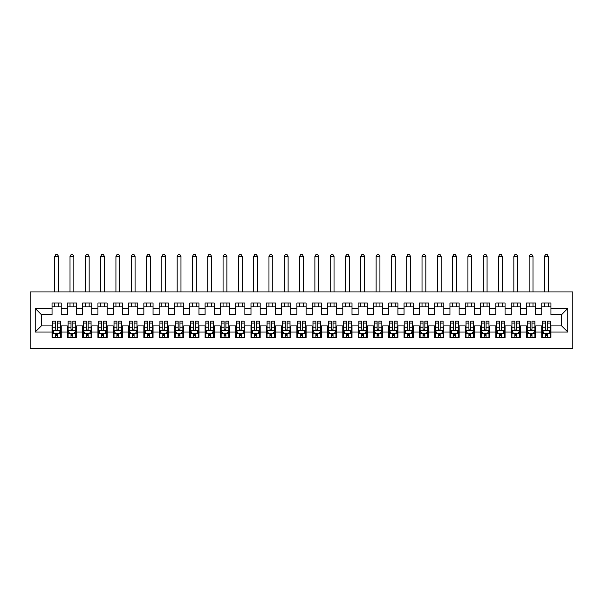 <?xml version="1.0" encoding="UTF-8"?>
<svg xmlns="http://www.w3.org/2000/svg" width="603" height="603" viewBox="0 0 603 603"><rect width="100%" height="100%" fill="white"/><g stroke="black" fill="none" stroke-linecap="round" stroke-linejoin="round"><path stroke-width="0.9" d="M30.15 348.564L572.85 348.564L572.85 291.935L30.15 291.935L30.15 348.564M35.2 332.034L35.2 308.465L52.039 308.465L52.039 314.585L41.321 314.585L41.321 325.914L35.2 332.034L52.039 332.034L52.039 337.469L61.22 337.469L61.22 332.034L67.34 332.034L67.34 337.469L76.521 337.469L76.521 332.034L82.641 332.034L82.641 337.469L91.829 337.469L91.829 332.034L97.95 332.034L97.95 337.469L107.13 337.469L107.13 332.034L113.251 332.034L113.251 337.469L122.439 337.469L122.439 332.034L128.56 332.034L128.56 337.469L137.74 337.469L137.74 332.034L143.861 332.034L143.861 337.469L153.049 337.469L153.049 332.034L159.169 332.034L159.169 337.469L168.35 337.469L168.35 332.034L174.471 332.034L174.471 337.469L183.651 337.469L183.651 332.034L189.779 332.034L189.779 337.469L198.96 337.469L198.96 332.034L205.08 332.034L205.08 337.469L214.261 337.469L214.261 332.034L220.389 332.034L220.389 337.469L229.57 337.469L229.57 332.034L235.69 332.034L235.69 337.469L244.871 337.469L244.871 332.034L250.991 332.034L250.991 337.469L260.179 337.469L260.179 332.034L266.3 332.034L266.3 337.469L275.481 337.469L275.481 332.034L281.601 332.034L281.601 337.469L290.789 337.469L290.789 332.034L296.91 332.034L296.91 337.469L306.09 337.469L306.09 332.034L312.211 332.034L312.211 337.469L321.399 337.469L321.399 332.034L327.519 332.034L327.519 337.469L336.7 337.469L336.7 332.034L342.821 332.034L342.821 337.469L352.009 337.469L352.009 332.034L358.129 332.034L358.129 337.469L367.31 337.469L367.31 332.034L373.43 332.034L373.43 337.469L382.611 337.469L382.611 332.034L388.739 332.034L388.739 337.469L397.92 337.469L397.92 332.034L404.04 332.034L404.04 337.469L413.221 337.469L413.221 332.034L419.349 332.034L419.349 337.469L428.529 337.469L428.529 332.034L434.65 332.034L434.65 337.469L443.831 337.469L443.831 332.034L449.951 332.034L449.951 337.469L459.139 337.469L459.139 332.034L465.26 332.034L465.26 337.469L474.44 337.469L474.44 332.034L480.561 332.034L480.561 337.469L489.749 337.469L489.749 332.034L495.87 332.034L495.87 337.469L505.05 337.469L505.05 332.034L511.171 332.034L511.171 337.469L520.359 337.469L520.359 332.034L526.479 332.034L526.479 337.469L535.66 337.469L535.66 332.034L541.78 332.034L541.78 337.469L550.961 337.469L550.961 325.914L561.679 325.914L561.679 314.585L550.961 314.585L550.961 308.465L567.8 308.465L567.8 332.034L550.961 332.034M550.961 308.465L550.961 303.03L541.78 303.03L541.78 308.465L535.66 308.465L535.66 303.03L526.479 303.03L526.479 308.465L520.359 308.465L520.359 303.03L511.171 303.03L511.171 308.465L505.05 308.465L505.05 303.03L495.87 303.03L495.87 308.465L489.749 308.465L489.749 303.03L480.561 303.03L480.561 308.465L474.44 308.465L474.44 303.03L465.26 303.03L465.26 308.465L459.139 308.465L459.139 303.03L449.951 303.03L449.951 308.465L443.831 308.465L443.831 303.03L434.65 303.03L434.65 308.465L428.529 308.465L428.529 303.03L419.349 303.03L419.349 308.465L413.221 308.465L413.221 303.03L404.04 303.03L404.04 308.465L397.92 308.465L397.92 303.03L388.739 303.03L388.739 308.465L382.611 308.465L382.611 303.03L373.43 303.03L373.43 308.465L367.31 308.465L367.31 303.03L358.129 303.03L358.129 308.465L352.009 308.465L352.009 303.03L342.821 303.03L342.821 308.465L336.7 308.465L336.7 303.03L327.519 303.03L327.519 308.465L321.399 308.465L321.399 303.03L312.211 303.03L312.211 308.465L306.09 308.465L306.09 303.03L296.91 303.03L296.91 308.465L290.789 308.465L290.789 303.03L281.601 303.03L281.601 308.465L275.481 308.465L275.481 303.03L266.3 303.03L266.3 308.465L260.179 308.465L260.179 303.03L250.991 303.03L250.991 308.465L244.871 308.465L244.871 303.03L235.69 303.03L235.69 308.465L229.57 308.465L229.57 303.03L220.389 303.03L220.389 308.465L214.261 308.465L214.261 303.03L205.08 303.03L205.08 308.465L198.96 308.465L198.96 303.03L189.779 303.03L189.779 308.465L183.651 308.465L183.651 303.03L174.471 303.03L174.471 308.465L168.35 308.465L168.35 303.03L159.169 303.03L159.169 308.465L153.049 308.465L153.049 303.03L143.861 303.03L143.861 308.465L137.74 308.465L137.74 303.03L128.56 303.03L128.56 308.465L122.439 308.465L122.439 303.03L113.251 303.03L113.251 308.465L107.13 308.465L107.13 303.03L97.95 303.03L97.95 308.465L91.829 308.465L91.829 303.03L82.641 303.03L82.641 308.465L76.521 308.465L76.521 303.03L67.34 303.03L67.34 308.465L61.22 308.465L61.22 303.03L52.039 303.03L52.039 308.465M535.66 332.034L535.66 325.914L541.78 325.914L541.78 332.034M567.8 308.465L561.679 314.585M520.359 332.034L520.359 325.914L526.479 325.914L526.479 332.034M541.78 308.465L541.78 314.585L535.66 314.585L535.66 308.465M505.05 332.034L505.05 325.914L511.171 325.914L511.171 332.034M526.479 308.465L526.479 314.585L520.359 314.585L520.359 308.465M489.749 332.034L489.749 325.914L495.87 325.914L495.87 332.034M511.171 308.465L511.171 314.585L505.05 314.585L505.05 308.465M474.44 332.034L474.44 325.914L480.561 325.914L480.561 332.034M495.87 308.465L495.87 314.585L489.749 314.585L489.749 308.465M459.139 332.034L459.139 325.914L465.26 325.914L465.26 332.034M480.561 308.465L480.561 314.585L474.44 314.585L474.44 308.465M443.831 332.034L443.831 325.914L449.951 325.914L449.951 332.034M465.26 308.465L465.26 314.585L459.139 314.585L459.139 308.465M428.529 332.034L428.529 325.914L434.65 325.914L434.65 332.034M449.951 308.465L449.951 314.585L443.831 314.585L443.831 308.465M413.221 332.034L413.221 325.914L419.349 325.914L419.349 332.034M434.65 308.465L434.65 314.585L428.529 314.585L428.529 308.465M397.92 332.034L397.92 325.914L404.04 325.914L404.04 332.034M419.349 308.465L419.349 314.585L413.221 314.585L413.221 308.465M382.611 332.034L382.611 325.914L388.739 325.914L388.739 332.034M404.04 308.465L404.04 314.585L397.92 314.585L397.92 308.465M367.31 332.034L367.31 325.914L373.43 325.914L373.43 332.034M388.739 308.465L388.739 314.585L382.611 314.585L382.611 308.465M352.009 332.034L352.009 325.914L358.129 325.914L358.129 332.034M373.43 308.465L373.43 314.585L367.31 314.585L367.31 308.465M336.7 332.034L336.7 325.914L342.821 325.914L342.821 332.034M358.129 308.465L358.129 314.585L352.009 314.585L352.009 308.465M321.399 332.034L321.399 325.914L327.519 325.914L327.519 332.034M342.821 308.465L342.821 314.585L336.7 314.585L336.7 308.465M306.09 332.034L306.09 325.914L312.211 325.914L312.211 332.034M327.519 308.465L327.519 314.585L321.399 314.585L321.399 308.465M290.789 332.034L290.789 325.914L296.91 325.914L296.91 332.034M312.211 308.465L312.211 314.585L306.09 314.585L306.09 308.465M275.481 332.034L275.481 325.914L281.601 325.914L281.601 332.034M296.91 308.465L296.91 314.585L290.789 314.585L290.789 308.465M260.179 332.034L260.179 325.914L266.3 325.914L266.3 332.034M281.601 308.465L281.601 314.585L275.481 314.585L275.481 308.465M244.871 332.034L244.871 325.914L250.991 325.914L250.991 332.034M266.3 308.465L266.3 314.585L260.179 314.585L260.179 308.465M229.57 332.034L229.57 325.914L235.69 325.914L235.69 332.034M250.991 308.465L250.991 314.585L244.871 314.585L244.871 308.465M214.261 332.034L214.261 325.914L220.389 325.914L220.389 332.034M235.69 308.465L235.69 314.585L229.57 314.585L229.57 308.465M198.96 332.034L198.96 325.914L205.08 325.914L205.08 332.034M220.389 308.465L220.389 314.585L214.261 314.585L214.261 308.465M183.651 332.034L183.651 325.914L189.779 325.914L189.779 332.034M205.08 308.465L205.08 314.585L198.96 314.585L198.96 308.465M168.35 332.034L168.35 325.914L174.471 325.914L174.471 332.034M189.779 308.465L189.779 314.585L183.651 314.585L183.651 308.465M153.049 332.034L153.049 325.914L159.169 325.914L159.169 332.034M174.471 308.465L174.471 314.585L168.35 314.585L168.35 308.465M137.74 332.034L137.74 325.914L143.861 325.914L143.861 332.034M159.169 308.465L159.169 314.585L153.049 314.585L153.049 308.465M122.439 332.034L122.439 325.914L128.56 325.914L128.56 332.034M143.861 308.465L143.861 314.585L137.74 314.585L137.74 308.465M107.13 332.034L107.13 325.914L113.251 325.914L113.251 332.034M128.56 308.465L128.56 314.585L122.439 314.585L122.439 308.465M91.829 332.034L91.829 325.914L97.95 325.914L97.95 332.034M113.251 308.465L113.251 314.585L107.13 314.585L107.13 308.465M76.521 332.034L76.521 325.914L82.641 325.914L82.641 332.034M97.95 308.465L97.95 314.585L91.829 314.585L91.829 308.465M61.22 332.034L61.22 325.914L67.34 325.914L67.34 332.034M82.641 308.465L82.641 314.585L76.521 314.585L76.521 308.465M41.321 325.914L52.039 325.914L52.039 332.034M67.34 308.465L67.34 314.585L61.22 314.585L61.22 308.465M541.78 306.859L550.961 306.859M526.479 306.859L535.66 306.859M511.171 306.859L520.359 306.859M495.87 306.859L505.05 306.859M480.561 306.859L489.749 306.859M465.26 306.859L474.44 306.859M449.951 306.859L459.139 306.859M434.65 306.859L443.831 306.859M419.349 306.859L428.529 306.859M404.04 306.859L413.221 306.859M388.739 306.859L397.92 306.859M373.43 306.859L382.611 306.859M358.129 306.859L367.31 306.859M342.821 306.859L352.009 306.859M327.519 306.859L336.7 306.859M312.211 306.859L321.399 306.859M296.91 306.859L306.09 306.859M281.601 306.859L290.789 306.859M266.3 306.859L275.481 306.859M250.991 306.859L260.179 306.859M235.69 306.859L244.871 306.859M220.389 306.859L229.57 306.859M205.08 306.859L214.261 306.859M189.779 306.859L198.96 306.859M174.471 306.859L183.651 306.859M159.169 306.859L168.35 306.859M143.861 306.859L153.049 306.859M128.56 306.859L137.74 306.859M113.251 306.859L122.439 306.859M97.95 306.859L107.13 306.859M82.641 306.859L91.829 306.859M67.34 306.859L76.521 306.859M52.039 306.859L61.22 306.859M52.039 333.64L52.8 333.64M60.451 333.64L61.22 333.64M67.34 333.64L68.109 333.64M75.759 333.64L76.521 333.64M82.641 333.64L83.41 333.64M91.061 333.64L91.829 333.64M97.95 333.64L98.711 333.64M106.369 333.64L107.13 333.64M113.251 333.64L114.02 333.64M121.67 333.64L122.439 333.64M128.56 333.64L129.321 333.64M136.979 333.64L137.74 333.64M143.861 333.64L144.63 333.64M152.28 333.64L153.049 333.64M159.169 333.64L159.931 333.64M167.589 333.64L168.35 333.64M174.471 333.64L175.239 333.64M182.89 333.64L183.651 333.64M189.779 333.64L190.54 333.64M198.191 333.64L198.96 333.64M205.08 333.64L205.849 333.64M213.5 333.64L214.261 333.64M220.389 333.64L221.15 333.64M228.801 333.64L229.57 333.64M235.69 333.64L236.459 333.64M244.109 333.64L244.871 333.64M250.991 333.64L251.76 333.64M259.411 333.64L260.179 333.64M266.3 333.64L267.061 333.64M274.719 333.64L275.481 333.64M281.601 333.64L282.37 333.64M290.02 333.64L290.789 333.64M296.91 333.64L297.671 333.64M305.329 333.64L306.09 333.64M312.211 333.64L312.98 333.64M320.63 333.64L321.399 333.64M327.519 333.64L328.281 333.64M335.939 333.64L336.7 333.64M342.821 333.64L343.589 333.64M351.24 333.64L352.009 333.64M358.129 333.64L358.891 333.64M366.541 333.64L367.31 333.64M373.43 333.64L374.199 333.64M381.85 333.64L382.611 333.64M388.739 333.64L389.5 333.64M397.151 333.64L397.92 333.64M404.04 333.64L404.809 333.64M412.46 333.64L413.221 333.64M419.349 333.64L420.11 333.64M427.761 333.64L428.529 333.64M434.65 333.64L435.411 333.64M443.069 333.64L443.831 333.64M449.951 333.64L450.72 333.64M458.37 333.64L459.139 333.64M465.26 333.64L466.021 333.64M473.679 333.64L474.44 333.64M480.561 333.64L481.33 333.64M488.98 333.64L489.749 333.64M495.87 333.64L496.631 333.64M504.289 333.64L505.05 333.64M511.171 333.64L511.939 333.64M519.59 333.64L520.359 333.64M526.479 333.64L527.241 333.64M534.891 333.64L535.66 333.64M541.78 333.64L542.549 333.64M550.2 333.64L550.961 333.64M35.2 308.465L41.321 314.585M561.679 325.914L567.8 332.034M55.71 335.479L57.549 335.479M52.8 323.087L55.71 323.087L55.71 321.165L52.8 321.165L52.8 330.504L54.33 333.565L58.921 333.565L60.451 330.504L60.451 321.165L57.549 321.165L57.549 323.087L60.451 323.087M60.451 330.504L60.451 337.469M52.8 330.504L52.8 337.469M57.549 333.565L57.549 337.469M55.71 337.469L55.71 333.565M55.71 323.087L55.71 329.351C56.32 330.534 56.931 330.534 57.549 329.351L57.549 323.087M55.71 333.64L57.549 333.64M58.536 306.859L58.536 303.03M58.536 291.935L58.536 256.426L54.715 256.426L54.715 291.935M54.715 306.859L54.715 303.03M54.715 256.426L55.86 254.436L57.391 254.436L58.536 256.426M71.011 335.479L72.85 335.479M68.109 323.087L71.011 323.087L71.011 321.165L68.109 321.165L68.109 330.504L69.639 333.565L74.229 333.565L75.759 330.504L75.759 321.165L72.85 321.165L72.85 323.087L75.759 323.087M75.759 330.504L75.759 337.469M68.109 330.504L68.109 337.469M72.85 333.565L72.85 337.469M71.011 337.469L71.011 333.565M71.011 323.087L71.011 329.351C71.621 330.534 72.239 330.534 72.85 329.351L72.85 323.087M71.011 333.64L72.85 333.64M73.845 306.859L73.845 303.03M73.845 291.935L73.845 256.426L70.016 256.426L70.016 291.935M70.016 306.859L70.016 303.03M70.016 256.426L71.169 254.436L72.699 254.436L73.845 256.426M86.319 335.479L88.151 335.479M83.41 323.087L86.319 323.087L86.319 321.165L83.41 321.165L83.41 330.504L84.94 333.565L89.53 333.565L91.061 330.504L91.061 321.165L88.151 321.165L88.151 323.087L91.061 323.087M91.061 330.504L91.061 337.469M83.41 330.504L83.41 337.469M88.151 333.565L88.151 337.469M86.319 337.469L86.319 333.565M86.319 323.087L86.319 329.351C86.93 330.534 87.541 330.534 88.151 329.351L88.151 323.087M86.319 333.64L88.151 333.64M89.146 306.859L89.146 303.03M89.146 291.935L89.146 256.426L85.325 256.426L85.325 291.935M85.325 306.859L85.325 303.03M85.325 256.426L86.47 254.436L88 254.436L89.146 256.426M101.621 335.479L103.46 335.479M98.711 323.087L101.621 323.087L101.621 321.165L98.711 321.165L98.711 330.504L100.241 333.565L104.839 333.565L106.369 330.504L106.369 321.165L103.46 321.165L103.46 323.087L106.369 323.087M106.369 330.504L106.369 337.469M98.711 330.504L98.711 337.469M103.46 333.565L103.46 337.469M101.621 337.469L101.621 333.565M101.621 323.087L101.621 329.351C102.231 330.534 102.849 330.534 103.46 329.351L103.46 323.087M101.621 333.64L103.46 333.64M104.455 306.859L104.455 303.03M104.455 291.935L104.455 256.426L100.626 256.426L100.626 291.935M100.626 306.859L100.626 303.03M100.626 256.426L101.779 254.436L103.309 254.436L104.455 256.426M116.929 335.479L118.761 335.479M114.02 323.087L116.929 323.087L116.929 321.165L114.02 321.165L114.02 330.504L115.55 333.565L120.14 333.565L121.67 330.504L121.67 321.165L118.761 321.165L118.761 323.087L121.67 323.087M121.67 330.504L121.67 337.469M114.02 330.504L114.02 337.469M118.761 333.565L118.761 337.469M116.929 337.469L116.929 333.565M116.929 323.087L116.929 329.351C117.54 330.534 118.15 330.534 118.761 329.351L118.761 323.087M116.929 333.64L118.761 333.64M119.756 306.859L119.756 303.03M119.756 291.935L119.756 256.426L115.934 256.426L115.934 291.935M115.934 306.859L115.934 303.03M115.934 256.426L117.08 254.436L118.61 254.436L119.756 256.426M132.23 335.479L134.07 335.479M129.321 323.087L132.23 323.087L132.23 321.165L129.321 321.165L129.321 330.504L130.851 333.565L135.449 333.565L136.979 330.504L136.979 321.165L134.07 321.165L134.07 323.087L136.979 323.087M136.979 330.504L136.979 337.469M129.321 330.504L129.321 337.469M134.07 333.565L134.07 337.469M132.23 337.469L132.23 333.565M132.23 323.087L132.23 329.351C132.841 330.534 133.451 330.534 134.07 329.351L134.07 323.087M132.23 333.64L134.07 333.64M135.064 306.859L135.064 303.03M135.064 291.935L135.064 256.426L131.235 256.426L131.235 291.935M131.235 306.859L131.235 303.03M131.235 256.426L132.381 254.436L133.911 254.436L135.064 256.426M147.539 335.479L149.371 335.479M144.63 323.087L147.539 323.087L147.539 321.165L144.63 321.165L144.63 330.504L146.16 333.565L150.75 333.565L152.28 330.504L152.28 321.165L149.371 321.165L149.371 323.087L152.28 323.087M152.28 330.504L152.28 337.469M144.63 330.504L144.63 337.469M149.371 333.565L149.371 337.469M147.539 337.469L147.539 333.565M147.539 323.087L147.539 329.351C148.15 330.534 148.76 330.534 149.371 329.351L149.371 323.087M147.539 333.64L149.371 333.64M150.366 306.859L150.366 303.03M150.366 291.935L150.366 256.426L146.544 256.426L146.544 291.935M146.544 306.859L146.544 303.03M146.544 256.426L147.69 254.436L149.22 254.436L150.366 256.426M162.84 335.479L164.679 335.479M159.931 323.087L162.84 323.087L162.84 321.165L159.931 321.165L159.931 330.504L161.461 333.565L166.051 333.565L167.589 330.504L167.589 321.165L164.679 321.165L164.679 323.087L167.589 323.087M167.589 330.504L167.589 337.469M159.931 330.504L159.931 337.469M164.679 333.565L164.679 337.469M162.84 337.469L162.84 333.565M162.84 323.087L162.84 329.351C163.451 330.534 164.061 330.534 164.679 329.351L164.679 323.087M162.84 333.64L164.679 333.64M165.674 306.859L165.674 303.03M165.674 291.935L165.674 256.426L161.845 256.426L161.845 291.935M161.845 306.859L161.845 303.03M161.845 256.426L162.991 254.436L164.521 254.436L165.674 256.426M178.149 335.479L179.98 335.479M175.239 323.087L178.149 323.087L178.149 321.165L175.239 321.165L175.239 330.504L176.769 333.565L181.36 333.565L182.89 330.504L182.89 321.165L179.98 321.165L179.98 323.087L182.89 323.087M182.89 330.504L182.89 337.469M175.239 330.504L175.239 337.469M179.98 333.565L179.98 337.469M178.149 337.469L178.149 333.565M178.149 323.087L178.149 329.351C178.759 330.534 179.37 330.534 179.98 329.351L179.98 323.087M178.149 333.64L179.98 333.64M180.975 306.859L180.975 303.03M180.975 291.935L180.975 256.426L177.154 256.426L177.154 291.935M177.154 306.859L177.154 303.03M177.154 256.426L178.3 254.436L179.83 254.436L180.975 256.426M193.45 335.479L195.289 335.479M190.54 323.087L193.45 323.087L193.45 321.165L190.54 321.165L190.54 330.504L192.071 333.565L196.661 333.565L198.191 330.504L198.191 321.165L195.289 321.165L195.289 323.087L198.191 323.087M198.191 330.504L198.191 337.469M190.54 330.504L190.54 337.469M195.289 333.565L195.289 337.469M193.45 337.469L193.45 333.565M193.45 323.087L193.45 329.351C194.06 330.534 194.671 330.534 195.289 329.351L195.289 323.087M193.45 333.64L195.289 333.64M196.284 306.859L196.284 303.03M196.284 291.935L196.284 256.426L192.455 256.426L192.455 291.935M192.455 306.859L192.455 303.03M192.455 256.426L193.601 254.436L195.131 254.436L196.284 256.426M208.751 335.479L210.59 335.479M205.849 323.087L208.751 323.087L208.751 321.165L205.849 321.165L205.849 330.504L207.379 333.565L211.97 333.565L213.5 330.504L213.5 321.165L210.59 321.165L210.59 323.087L213.5 323.087M213.5 330.504L213.5 337.469M205.849 330.504L205.849 337.469M210.59 333.565L210.59 337.469M208.751 337.469L208.751 333.565M208.751 323.087L208.751 329.351C209.369 330.534 209.98 330.534 210.59 329.351L210.59 323.087M208.751 333.64L210.59 333.64M211.585 306.859L211.585 303.03M211.585 291.935L211.585 256.426L207.756 256.426L207.756 291.935M207.756 306.859L207.756 303.03M207.756 256.426L208.909 254.436L210.439 254.436L211.585 256.426M224.06 335.479L225.899 335.479M221.15 323.087L224.06 323.087L224.06 321.165L221.15 321.165L221.15 330.504L222.68 333.565L227.271 333.565L228.801 330.504L228.801 321.165L225.899 321.165L225.899 323.087L228.801 323.087M228.801 330.504L228.801 337.469M221.15 330.504L221.15 337.469M225.899 333.565L225.899 337.469M224.06 337.469L224.06 333.565M224.06 323.087L224.06 329.351C224.67 330.534 225.281 330.534 225.899 329.351L225.899 323.087M224.06 333.64L225.899 333.64M226.894 306.859L226.894 303.03M226.894 291.935L226.894 256.426L223.065 256.426L223.065 291.935M223.065 306.859L223.065 303.03M223.065 256.426L224.21 254.436L225.741 254.436L226.894 256.426M239.361 335.479L241.2 335.479M236.459 323.087L239.361 323.087L239.361 321.165L236.459 321.165L236.459 330.504L237.989 333.565L242.579 333.565L244.109 330.504L244.109 321.165L241.2 321.165L241.2 323.087L244.109 323.087M244.109 330.504L244.109 337.469M236.459 330.504L236.459 337.469M241.2 333.565L241.2 337.469M239.361 337.469L239.361 333.565M239.361 323.087L239.361 329.351C239.971 330.534 240.589 330.534 241.2 329.351L241.2 323.087M239.361 333.64L241.2 333.64M242.195 306.859L242.195 303.03M242.195 291.935L242.195 256.426L238.366 256.426L238.366 291.935M238.366 306.859L238.366 303.03M238.366 256.426L239.519 254.436L241.049 254.436L242.195 256.426M254.67 335.479L256.501 335.479M251.76 323.087L254.67 323.087L254.67 321.165L251.76 321.165L251.76 330.504L253.29 333.565L257.88 333.565L259.411 330.504L259.411 321.165L256.501 321.165L256.501 323.087L259.411 323.087M259.411 330.504L259.411 337.469M251.76 330.504L251.76 337.469M256.501 333.565L256.501 337.469M254.67 337.469L254.67 333.565M254.67 323.087L254.67 329.351C255.28 330.534 255.891 330.534 256.501 329.351L256.501 323.087M254.67 333.64L256.501 333.64M257.496 306.859L257.496 303.03M257.496 291.935L257.496 256.426L253.675 256.426L253.675 291.935M253.675 306.859L253.675 303.03M253.675 256.426L254.82 254.436L256.35 254.436L257.496 256.426M269.971 335.479L271.81 335.479M267.061 323.087L269.971 323.087L269.971 321.165L267.061 321.165L267.061 330.504L268.599 333.565L273.189 333.565L274.719 330.504L274.719 321.165L271.81 321.165L271.81 323.087L274.719 323.087M274.719 330.504L274.719 337.469M267.061 330.504L267.061 337.469M271.81 333.565L271.81 337.469M269.971 337.469L269.971 333.565M269.971 323.087L269.971 329.351C270.581 330.534 271.199 330.534 271.81 329.351L271.81 323.087M269.971 333.64L271.81 333.64M272.805 306.859L272.805 303.03M272.805 291.935L272.805 256.426L268.976 256.426L268.976 291.935M268.976 306.859L268.976 303.03M268.976 256.426L270.129 254.436L271.659 254.436L272.805 256.426M285.279 335.479L287.111 335.479M282.37 323.087L285.279 323.087L285.279 321.165L282.37 321.165L282.37 330.504L283.9 333.565L288.49 333.565L290.02 330.504L290.02 321.165L287.111 321.165L287.111 323.087L290.02 323.087M290.02 330.504L290.02 337.469M282.37 330.504L282.37 337.469M287.111 333.565L287.111 337.469M285.279 337.469L285.279 333.565M285.279 323.087L285.279 329.351C285.89 330.534 286.5 330.534 287.111 329.351L287.111 323.087M285.279 333.64L287.111 333.64M288.106 306.859L288.106 303.03M288.106 291.935L288.106 256.426L284.284 256.426L284.284 291.935M284.284 306.859L284.284 303.03M284.284 256.426L285.43 254.436L286.96 254.436L288.106 256.426M300.58 335.479L302.42 335.479M297.671 323.087L300.58 323.087L300.58 321.165L297.671 321.165L297.671 330.504L299.201 333.565L303.799 333.565L305.329 330.504L305.329 321.165L302.42 321.165L302.42 323.087L305.329 323.087M305.329 330.504L305.329 337.469M297.671 330.504L297.671 337.469M302.42 333.565L302.42 337.469M300.58 337.469L300.58 333.565M300.58 323.087L300.58 329.351C301.191 330.534 301.801 330.534 302.42 329.351L302.42 323.087M300.58 333.64L302.42 333.64M303.415 306.859L303.415 303.03M303.415 291.935L303.415 256.426L299.585 256.426L299.585 291.935M299.585 306.859L299.585 303.03M299.585 256.426L300.731 254.436L302.269 254.436L303.415 256.426M315.889 335.479L317.721 335.479M312.98 323.087L315.889 323.087L315.889 321.165L312.98 321.165L312.98 330.504L314.51 333.565L319.1 333.565L320.63 330.504L320.63 321.165L317.721 321.165L317.721 323.087L320.63 323.087M320.63 330.504L320.63 337.469M312.98 330.504L312.98 337.469M317.721 333.565L317.721 337.469M315.889 337.469L315.889 333.565M315.889 323.087L315.889 329.351C316.5 330.534 317.11 330.534 317.721 329.351L317.721 323.087M315.889 333.64L317.721 333.64M318.716 306.859L318.716 303.03M318.716 291.935L318.716 256.426L314.894 256.426L314.894 291.935M314.894 306.859L314.894 303.03M314.894 256.426L316.04 254.436L317.57 254.436L318.716 256.426M331.19 335.479L333.029 335.479M328.281 323.087L331.19 323.087L331.19 321.165L328.281 321.165L328.281 330.504L329.811 333.565L334.401 333.565L335.939 330.504L335.939 321.165L333.029 321.165L333.029 323.087L335.939 323.087M335.939 330.504L335.939 337.469M328.281 330.504L328.281 337.469M333.029 333.565L333.029 337.469M331.19 337.469L331.19 333.565M331.19 323.087L331.19 329.351C331.801 330.534 332.411 330.534 333.029 329.351L333.029 323.087M331.19 333.64L333.029 333.64M334.024 306.859L334.024 303.03M334.024 291.935L334.024 256.426L330.195 256.426L330.195 291.935M330.195 306.859L330.195 303.03M330.195 256.426L331.341 254.436L332.871 254.436L334.024 256.426M346.499 335.479L348.33 335.479M343.589 323.087L346.499 323.087L346.499 321.165L343.589 321.165L343.589 330.504L345.12 333.565L349.71 333.565L351.24 330.504L351.24 321.165L348.33 321.165L348.33 323.087L351.24 323.087M351.24 330.504L351.24 337.469M343.589 330.504L343.589 337.469M348.33 333.565L348.33 337.469M346.499 337.469L346.499 333.565M346.499 323.087L346.499 329.351C347.109 330.534 347.72 330.534 348.33 329.351L348.33 323.087M346.499 333.64L348.33 333.64M349.325 306.859L349.325 303.03M349.325 291.935L349.325 256.426L345.504 256.426L345.504 291.935M345.504 306.859L345.504 303.03M345.504 256.426L346.65 254.436L348.18 254.436L349.325 256.426M361.8 335.479L363.639 335.479M358.891 323.087L361.8 323.087L361.8 321.165L358.891 321.165L358.891 330.504L360.421 333.565L365.011 333.565L366.541 330.504L366.541 321.165L363.639 321.165L363.639 323.087L366.541 323.087M366.541 330.504L366.541 337.469M358.891 330.504L358.891 337.469M363.639 333.565L363.639 337.469M361.8 337.469L361.8 333.565M361.8 323.087L361.8 329.351C362.411 330.534 363.021 330.534 363.639 329.351L363.639 323.087M361.8 333.64L363.639 333.64M364.634 306.859L364.634 303.03M364.634 291.935L364.634 256.426L360.805 256.426L360.805 291.935M360.805 306.859L360.805 303.03M360.805 256.426L361.951 254.436L363.481 254.436L364.634 256.426M377.101 335.479L378.94 335.479M374.199 323.087L377.101 323.087L377.101 321.165L374.199 321.165L374.199 330.504L375.729 333.565L380.32 333.565L381.85 330.504L381.85 321.165L378.94 321.165L378.94 323.087L381.85 323.087M381.85 330.504L381.85 337.469M374.199 330.504L374.199 337.469M378.94 333.565L378.94 337.469M377.101 337.469L377.101 333.565M377.101 323.087L377.101 329.351C377.719 330.534 378.33 330.534 378.94 329.351L378.94 323.087M377.101 333.64L378.94 333.64M379.935 306.859L379.935 303.03M379.935 291.935L379.935 256.426L376.106 256.426L376.106 291.935M376.106 306.859L376.106 303.03M376.106 256.426L377.259 254.436L378.79 254.436L379.935 256.426M392.41 335.479L394.249 335.479M389.5 323.087L392.41 323.087L392.41 321.165L389.5 321.165L389.5 330.504L391.03 333.565L395.621 333.565L397.151 330.504L397.151 321.165L394.249 321.165L394.249 323.087L397.151 323.087M397.151 330.504L397.151 337.469M389.5 330.504L389.5 337.469M394.249 333.565L394.249 337.469M392.41 337.469L392.41 333.565M392.41 323.087L392.41 329.351C393.02 330.534 393.631 330.534 394.249 329.351L394.249 323.087M392.41 333.64L394.249 333.64M395.244 306.859L395.244 303.03M395.244 291.935L395.244 256.426L391.415 256.426L391.415 291.935M391.415 306.859L391.415 303.03M391.415 256.426L392.561 254.436L394.091 254.436L395.244 256.426M407.711 335.479L409.55 335.479M404.809 323.087L407.711 323.087L407.711 321.165L404.809 321.165L404.809 330.504L406.339 333.565L410.929 333.565L412.46 330.504L412.46 321.165L409.55 321.165L409.55 323.087L412.46 323.087M412.46 330.504L412.46 337.469M404.809 330.504L404.809 337.469M409.55 333.565L409.55 337.469M407.711 337.469L407.711 333.565M407.711 323.087L407.711 329.351C408.321 330.534 408.94 330.534 409.55 329.351L409.55 323.087M407.711 333.64L409.55 333.64M410.545 306.859L410.545 303.03M410.545 291.935L410.545 256.426L406.716 256.426L406.716 291.935M406.716 306.859L406.716 303.03M406.716 256.426L407.869 254.436L409.399 254.436L410.545 256.426M423.02 335.479L424.851 335.479M420.11 323.087L423.02 323.087L423.02 321.165L420.11 321.165L420.11 330.504L421.64 333.565L426.231 333.565L427.761 330.504L427.761 321.165L424.851 321.165L424.851 323.087L427.761 323.087M427.761 330.504L427.761 337.469M420.11 330.504L420.11 337.469M424.851 333.565L424.851 337.469M423.02 337.469L423.02 333.565M423.02 323.087L423.02 329.351C423.63 330.534 424.241 330.534 424.851 329.351L424.851 323.087M423.02 333.64L424.851 333.64M425.846 306.859L425.846 303.03M425.846 291.935L425.846 256.426L422.025 256.426L422.025 291.935M422.025 306.859L422.025 303.03M422.025 256.426L423.17 254.436L424.7 254.436L425.846 256.426M438.321 335.479L440.16 335.479M435.411 323.087L438.321 323.087L438.321 321.165L435.411 321.165L435.411 330.504L436.949 333.565L441.539 333.565L443.069 330.504L443.069 321.165L440.16 321.165L440.16 323.087L443.069 323.087M443.069 330.504L443.069 337.469M435.411 330.504L435.411 337.469M440.16 333.565L440.16 337.469M438.321 337.469L438.321 333.565M438.321 323.087L438.321 329.351C438.931 330.534 439.549 330.534 440.16 329.351L440.16 323.087M438.321 333.64L440.16 333.64M441.155 306.859L441.155 303.03M441.155 291.935L441.155 256.426L437.326 256.426L437.326 291.935M437.326 306.859L437.326 303.03M437.326 256.426L438.479 254.436L440.009 254.436L441.155 256.426M453.629 335.479L455.461 335.479M450.72 323.087L453.629 323.087L453.629 321.165L450.72 321.165L450.72 330.504L452.25 333.565L456.84 333.565L458.37 330.504L458.37 321.165L455.461 321.165L455.461 323.087L458.37 323.087M458.37 330.504L458.37 337.469M450.72 330.504L450.72 337.469M455.461 333.565L455.461 337.469M453.629 337.469L453.629 333.565M453.629 323.087L453.629 329.351C454.24 330.534 454.85 330.534 455.461 329.351L455.461 323.087M453.629 333.64L455.461 333.64M456.456 306.859L456.456 303.03M456.456 291.935L456.456 256.426L452.634 256.426L452.634 291.935M452.634 306.859L452.634 303.03M452.634 256.426L453.78 254.436L455.31 254.436L456.456 256.426M468.93 335.479L470.77 335.479M466.021 323.087L468.93 323.087L468.93 321.165L466.021 321.165L466.021 330.504L467.551 333.565L472.149 333.565L473.679 330.504L473.679 321.165L470.77 321.165L470.77 323.087L473.679 323.087M473.679 330.504L473.679 337.469M466.021 330.504L466.021 337.469M470.77 333.565L470.77 337.469M468.93 337.469L468.93 333.565M468.93 323.087L468.93 329.351C469.541 330.534 470.159 330.534 470.77 329.351L470.77 323.087M468.93 333.64L470.77 333.64M471.765 306.859L471.765 303.03M471.765 291.935L471.765 256.426L467.936 256.426L467.936 291.935M467.936 306.859L467.936 303.03M467.936 256.426L469.089 254.436L470.619 254.436L471.765 256.426M484.239 335.479L486.071 335.479M481.33 323.087L484.239 323.087L484.239 321.165L481.33 321.165L481.33 330.504L482.86 333.565L487.45 333.565L488.98 330.504L488.98 321.165L486.071 321.165L486.071 323.087L488.98 323.087M488.98 330.504L488.98 337.469M481.33 330.504L481.33 337.469M486.071 333.565L486.071 337.469M484.239 337.469L484.239 333.565M484.239 323.087L484.239 329.351C484.85 330.534 485.46 330.534 486.071 329.351L486.071 323.087M484.239 333.64L486.071 333.64M487.066 306.859L487.066 303.03M487.066 291.935L487.066 256.426L483.244 256.426L483.244 291.935M483.244 306.859L483.244 303.03M483.244 256.426L484.39 254.436L485.92 254.436L487.066 256.426M499.54 335.479L501.379 335.479M496.631 323.087L499.54 323.087L499.54 321.165L496.631 321.165L496.631 330.504L498.161 333.565L502.759 333.565L504.289 330.504L504.289 321.165L501.379 321.165L501.379 323.087L504.289 323.087M504.289 330.504L504.289 337.469M496.631 330.504L496.631 337.469M501.379 333.565L501.379 337.469M499.54 337.469L499.54 333.565M499.54 323.087L499.54 329.351C500.151 330.534 500.761 330.534 501.379 329.351L501.379 323.087M499.54 333.64L501.379 333.64M502.374 306.859L502.374 303.03M502.374 291.935L502.374 256.426L498.545 256.426L498.545 291.935M498.545 306.859L498.545 303.03M498.545 256.426L499.691 254.436L501.221 254.436L502.374 256.426M514.849 335.479L516.681 335.479M511.939 323.087L514.849 323.087L514.849 321.165L511.939 321.165L511.939 330.504L513.47 333.565L518.06 333.565L519.59 330.504L519.59 321.165L516.681 321.165L516.681 323.087L519.59 323.087M519.59 330.504L519.59 337.469M511.939 330.504L511.939 337.469M516.681 333.565L516.681 337.469M514.849 337.469L514.849 333.565M514.849 323.087L514.849 329.351C515.459 330.534 516.07 330.534 516.681 329.351L516.681 323.087M514.849 333.64L516.681 333.64M517.675 306.859L517.675 303.03M517.675 291.935L517.675 256.426L513.854 256.426L513.854 291.935M513.854 306.859L513.854 303.03M513.854 256.426L515 254.436L516.53 254.436L517.675 256.426M530.15 335.479L531.989 335.479M527.241 323.087L530.15 323.087L530.15 321.165L527.241 321.165L527.241 330.504L528.771 333.565L533.361 333.565L534.891 330.504L534.891 321.165L531.989 321.165L531.989 323.087L534.891 323.087M534.891 330.504L534.891 337.469M527.241 330.504L527.241 337.469M531.989 333.565L531.989 337.469M530.15 337.469L530.15 333.565M530.15 323.087L530.15 329.351C530.761 330.534 531.371 330.534 531.989 329.351L531.989 323.087M530.15 333.64L531.989 333.64M532.984 306.859L532.984 303.03M532.984 291.935L532.984 256.426L529.155 256.426L529.155 291.935M529.155 306.859L529.155 303.03M529.155 256.426L530.301 254.436L531.831 254.436L532.984 256.426M545.451 335.479L547.29 335.479M542.549 323.087L545.451 323.087L545.451 321.165L542.549 321.165L542.549 330.504L544.079 333.565L548.67 333.565L550.2 330.504L550.2 321.165L547.29 321.165L547.29 323.087L550.2 323.087M550.2 330.504L550.2 337.469M542.549 330.504L542.549 337.469M547.29 333.565L547.29 337.469M545.451 337.469L545.451 333.565M545.451 323.087L545.451 329.351C546.069 330.534 546.68 330.534 547.29 329.351L547.29 323.087M545.451 333.64L547.29 333.64M548.285 306.859L548.285 303.03M548.285 291.935L548.285 256.426L544.464 256.426L544.464 291.935M544.464 306.859L544.464 303.03M544.464 256.426L545.609 254.436L547.14 254.436L548.285 256.426M52.838 330.58L60.413 330.58M60.451 333.376L59.011 333.376M54.24 333.376L52.8 333.376M57.549 327.188L60.451 327.188M52.8 327.188L55.71 327.188M55.71 334.499L57.549 334.499M68.147 330.58L75.722 330.58M75.759 333.376L74.32 333.376M69.541 333.376L68.109 333.376M72.85 327.188L75.759 327.188M68.109 327.188L71.011 327.188M71.011 334.499L72.85 334.499M83.448 330.58L91.023 330.58M91.061 333.376L89.621 333.376M84.85 333.376L83.41 333.376M88.151 327.188L91.061 327.188M83.41 327.188L86.319 327.188M86.319 334.499L88.151 334.499M98.756 330.58L106.332 330.58M106.369 333.376L104.93 333.376M100.151 333.376L98.711 333.376M103.46 327.188L106.369 327.188M98.711 327.188L101.621 327.188M101.621 334.499L103.46 334.499M114.057 330.58L121.633 330.58M121.67 333.376L120.231 333.376M115.459 333.376L114.02 333.376M118.761 327.188L121.67 327.188M114.02 327.188L116.929 327.188M116.929 334.499L118.761 334.499M129.359 330.58L136.941 330.58M136.979 333.376L135.539 333.376M130.761 333.376L129.321 333.376M134.07 327.188L136.979 327.188M129.321 327.188L132.23 327.188M132.23 334.499L134.07 334.499M144.667 330.58L152.242 330.58M152.28 333.376L150.84 333.376M146.069 333.376L144.63 333.376M149.371 327.188L152.28 327.188M144.63 327.188L147.539 327.188M147.539 334.499L149.371 334.499M159.968 330.58L167.544 330.58M167.589 333.376L166.149 333.376M161.37 333.376L159.931 333.376M164.679 327.188L167.589 327.188M159.931 327.188L162.84 327.188M162.84 334.499L164.679 334.499M175.277 330.58L182.852 330.58M182.89 333.376L181.45 333.376M176.679 333.376L175.239 333.376M179.98 327.188L182.89 327.188M175.239 327.188L178.149 327.188M178.149 334.499L179.98 334.499M190.578 330.58L198.153 330.58M198.191 333.376L196.759 333.376M191.98 333.376L190.54 333.376M195.289 327.188L198.191 327.188M190.54 327.188L193.45 327.188M193.45 334.499L195.289 334.499M205.887 330.58L213.462 330.58M213.5 333.376L212.06 333.376M207.289 333.376L205.849 333.376M210.59 327.188L213.5 327.188M205.849 327.188L208.751 327.188M208.751 334.499L210.59 334.499M221.188 330.58L228.763 330.58M228.801 333.376L227.361 333.376M222.59 333.376L221.15 333.376M225.899 327.188L228.801 327.188M221.15 327.188L224.06 327.188M224.06 334.499L225.899 334.499M236.497 330.58L244.072 330.58M244.109 333.376L242.67 333.376M237.891 333.376L236.459 333.376M241.2 327.188L244.109 327.188M236.459 327.188L239.361 327.188M239.361 334.499L241.2 334.499M251.798 330.58L259.373 330.58M259.411 333.376L257.971 333.376M253.2 333.376L251.76 333.376M256.501 327.188L259.411 327.188M251.76 327.188L254.67 327.188M254.67 334.499L256.501 334.499M267.106 330.58L274.682 330.58M274.719 333.376L273.28 333.376M268.501 333.376L267.061 333.376M271.81 327.188L274.719 327.188M267.061 327.188L269.971 327.188M269.971 334.499L271.81 334.499M282.408 330.58L289.983 330.58M290.02 333.376L288.581 333.376M283.809 333.376L282.37 333.376M287.111 327.188L290.02 327.188M282.37 327.188L285.279 327.188M285.279 334.499L287.111 334.499M297.709 330.58L305.291 330.58M305.329 333.376L303.889 333.376M299.111 333.376L297.671 333.376M302.42 327.188L305.329 327.188M297.671 327.188L300.58 327.188M300.58 334.499L302.42 334.499M313.017 330.58L320.592 330.58M320.63 333.376L319.191 333.376M314.419 333.376L312.98 333.376M317.721 327.188L320.63 327.188M312.98 327.188L315.889 327.188M315.889 334.499L317.721 334.499M328.318 330.58L335.894 330.58M335.939 333.376L334.499 333.376M329.72 333.376L328.281 333.376M333.029 327.188L335.939 327.188M328.281 327.188L331.19 327.188M331.19 334.499L333.029 334.499M343.627 330.58L351.202 330.58M351.24 333.376L349.8 333.376M345.029 333.376L343.589 333.376M348.33 327.188L351.24 327.188M343.589 327.188L346.499 327.188M346.499 334.499L348.33 334.499M358.928 330.58L366.503 330.58M366.541 333.376L365.109 333.376M360.33 333.376L358.891 333.376M363.639 327.188L366.541 327.188M358.891 327.188L361.8 327.188M361.8 334.499L363.639 334.499M374.237 330.58L381.812 330.58M381.85 333.376L380.41 333.376M375.639 333.376L374.199 333.376M378.94 327.188L381.85 327.188M374.199 327.188L377.101 327.188M377.101 334.499L378.94 334.499M389.538 330.58L397.113 330.58M397.151 333.376L395.711 333.376M390.94 333.376L389.5 333.376M394.249 327.188L397.151 327.188M389.5 327.188L392.41 327.188M392.41 334.499L394.249 334.499M404.847 330.58L412.422 330.58M412.46 333.376L411.02 333.376M406.241 333.376L404.809 333.376M409.55 327.188L412.46 327.188M404.809 327.188L407.711 327.188M407.711 334.499L409.55 334.499M420.148 330.58L427.723 330.58M427.761 333.376L426.321 333.376M421.55 333.376L420.11 333.376M424.851 327.188L427.761 327.188M420.11 327.188L423.02 327.188M423.02 334.499L424.851 334.499M435.456 330.58L443.032 330.58M443.069 333.376L441.63 333.376M436.851 333.376L435.411 333.376M440.16 327.188L443.069 327.188M435.411 327.188L438.321 327.188M438.321 334.499L440.16 334.499M450.758 330.58L458.333 330.58M458.37 333.376L456.931 333.376M452.16 333.376L450.72 333.376M455.461 327.188L458.37 327.188M450.72 327.188L453.629 327.188M453.629 334.499L455.461 334.499M466.059 330.58L473.641 330.58M473.679 333.376L472.239 333.376M467.461 333.376L466.021 333.376M470.77 327.188L473.679 327.188M466.021 327.188L468.93 327.188M468.93 334.499L470.77 334.499M481.367 330.58L488.943 330.58M488.98 333.376L487.541 333.376M482.769 333.376L481.33 333.376M486.071 327.188L488.98 327.188M481.33 327.188L484.239 327.188M484.239 334.499L486.071 334.499M496.668 330.58L504.244 330.58M504.289 333.376L502.849 333.376M498.07 333.376L496.631 333.376M501.379 327.188L504.289 327.188M496.631 327.188L499.54 327.188M499.54 334.499L501.379 334.499M511.977 330.58L519.552 330.58M519.59 333.376L518.15 333.376M513.379 333.376L511.939 333.376M516.681 327.188L519.59 327.188M511.939 327.188L514.849 327.188M514.849 334.499L516.681 334.499M527.278 330.58L534.853 330.58M534.891 333.376L533.459 333.376M528.68 333.376L527.241 333.376M531.989 327.188L534.891 327.188M527.241 327.188L530.15 327.188M530.15 334.499L531.989 334.499M542.587 330.58L550.162 330.58M550.2 333.376L548.76 333.376M543.989 333.376L542.549 333.376M547.29 327.188L550.2 327.188M542.549 327.188L545.451 327.188M545.451 334.499L547.29 334.499"/></g></svg>
